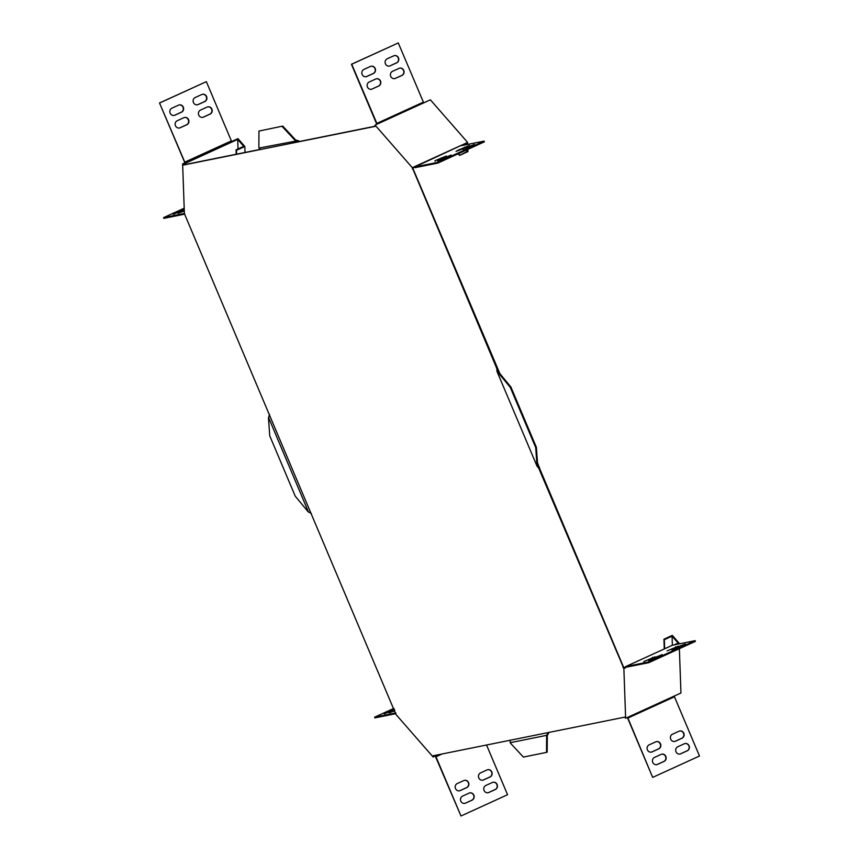 <?xml version="1.0" encoding="UTF-8"?>
<svg xmlns="http://www.w3.org/2000/svg" width="859" height="859" viewBox="0 0 859 859"><rect width="100%" height="100%" fill="white"/><g stroke="black" fill="none" stroke-linecap="round" stroke-linejoin="round"><path stroke-width="1.29" d="M465.557 803.122A3.823 3.576 -101.4 0 1 460.811 801.103A3.823 3.576 -101.4 0 1 462.582 796.1L469.1 793.115A3.823 3.576 -101.4 0 1 473.985 795.531A3.823 3.576 -101.4 0 1 472.074 800.148L465.557 803.122L471.806 800.201A3.823 3.576 78.6 0 0 469.701 792.911M464.687 803.39A3.823 3.576 78.6 0 0 465.288 803.176M538.84 468.423L623.87 668.527L625.631 718.274L624.665 717.158L548.203 732.577L433.161 755.78L433.204 757.08L395.967 714.495L184.395 213.644L182.634 163.908L183.611 165.014L375.115 126.391L375.061 125.092L412.309 167.688L496.813 368.522L496.953 371.324L536.982 466.061L538.84 468.423L539.495 468.134L537.476 462.668M412.352 168.987L413.007 168.686L499.895 373.686M539.495 468.134L623.548 667.121L625.953 667.583L623.87 668.527M548.858 732.287L547.301 735.358L547.183 752.097L546.539 752.398L523.378 757.069L510.643 743.368L510.01 740.737M433.816 755.652L433.838 756.253L436.2 755.168M183.611 165.014L184.255 164.724L183.686 164.058L185.125 163.403A1.858 0.655 -114.6 0 0 184.803 162.158L159.516 102.983L185.125 163.403L237.696 139.383L243.763 146.331L236.042 149.863L236.44 150.325L244.826 146.492L237.943 138.632L231.586 141.542M184.255 164.724L260.084 149.423M298.653 141.81L299.308 141.52L298.792 140.855L297.89 140.608L298.256 141.445M299.308 141.52L375.104 126.23M413.007 168.686L412.975 167.924L414.414 167.269A1.858 0.655 -114.6 0 0 415.09 167.677L437.843 163.081L437.542 162.383L414.79 166.968L467.618 142.411L430.38 99.827L423.712 102.865L398.275 42.95L351.718 64.221L377.155 124.136L375.061 125.092M622.893 667.422L623.548 667.121M371.324 89.282A3.823 3.576 78.6 0 0 371.926 89.078L378.443 86.093A3.823 3.576 78.6 0 0 376.339 78.803M389.299 66.089A3.823 3.576 78.6 0 0 389.9 65.885L396.418 62.9A3.823 3.576 78.6 0 0 394.313 55.61M394.603 78.641A3.823 3.576 78.6 0 0 395.204 78.437L401.722 75.463A3.823 3.576 78.6 0 0 399.618 68.172M398.275 42.95L351.449 64.275L376.467 123.513A1.858 0.655 -114.6 0 0 376.865 124.276M366.02 76.73A3.823 3.576 78.6 0 0 366.621 76.515L373.139 73.541A3.823 3.576 78.6 0 0 371.034 66.25M372.194 89.025A3.823 3.576 -101.4 0 1 367.308 86.609A3.823 3.576 -101.4 0 1 369.22 81.992L375.737 79.017A3.823 3.576 -101.4 0 1 380.623 81.422A3.823 3.576 -101.4 0 1 378.712 86.04L371.926 89.078M390.169 65.832A3.823 3.576 -101.4 0 1 385.283 63.416A3.823 3.576 -101.4 0 1 387.194 58.799L393.712 55.824A3.823 3.576 -101.4 0 1 398.597 58.229A3.823 3.576 -101.4 0 1 396.686 62.847L389.9 65.885M395.473 78.384A3.823 3.576 -101.4 0 1 390.587 75.979A3.823 3.576 -101.4 0 1 392.499 71.351L399.016 68.376A3.823 3.576 -101.4 0 1 403.902 70.792A3.823 3.576 -101.4 0 1 401.991 75.409L395.204 78.437M373.407 73.487L366.89 76.462A3.823 3.576 -101.4 0 1 362.004 74.057A3.823 3.576 -101.4 0 1 363.915 69.439L370.433 66.454A3.823 3.576 -101.4 0 1 375.319 68.87A3.823 3.576 -101.4 0 1 373.407 73.487L373.139 73.541M184.202 208.211L163.575 217.638L163.876 218.336L184.803 214.116M184.298 210.97L178.081 213.343L184.277 210.294M163.575 217.638L184.384 213.44M184.255 209.757L173.26 214.32L184.234 209.156M466.77 787.596L460.252 790.57A3.823 3.576 -101.4 0 1 455.367 788.154A3.823 3.576 -101.4 0 1 457.278 783.537L463.796 780.563A3.823 3.576 -101.4 0 1 468.681 782.968A3.823 3.576 -101.4 0 1 466.77 787.596L466.501 787.649A3.823 3.576 78.6 0 0 464.397 780.359M495.353 789.507L488.835 792.492A3.823 3.576 -101.4 0 1 483.95 790.076A3.823 3.576 -101.4 0 1 485.861 785.459L492.379 782.485A3.823 3.576 -101.4 0 1 497.264 784.89A3.823 3.576 -101.4 0 1 495.353 789.507L495.085 789.561A3.823 3.576 78.6 0 0 492.98 782.27M490.049 776.955L483.531 779.929A3.823 3.576 -101.4 0 1 478.646 777.524A3.823 3.576 -101.4 0 1 480.557 772.907L487.074 769.922A3.823 3.576 -101.4 0 1 491.96 772.338A3.823 3.576 -101.4 0 1 490.049 776.955L489.78 777.008A3.823 3.576 78.6 0 0 487.676 769.718M486.559 745.011L507.551 794.725L460.993 815.996L435.975 756.768A1.858 0.655 -114.6 0 0 435.266 755.598L433.204 757.08M459.382 790.828A3.823 3.576 78.6 0 0 459.984 790.624L466.501 787.649M487.966 792.75A3.823 3.576 78.6 0 0 488.567 792.546L495.085 789.561M482.661 780.197A3.823 3.576 78.6 0 0 483.263 779.983L489.78 777.008M460.993 815.996L435.288 756.135M466.201 150.132L467.275 151.356L467.21 149.67M467.028 144.548L466.985 143.249L461.831 145.6M458.148 153.804L459.565 155.425L467.94 151.592L467.865 149.369M467.693 144.419L467.618 142.411M245.03 152.462L244.826 146.492M238.029 148.951L237.696 139.383M460.95 145.461L412.309 167.688M184.717 162.952L182.634 163.908M655.17 656.802L643.778 661.537L655.17 656.802M683.27 645.195L671.878 649.93L680.575 645.732L685.45 643.971L683.27 645.195M678.449 646.161L667.056 650.907L678.449 646.161M674.24 644.873L678.127 643.101L672.06 636.154L672.382 645.249L695.124 640.664L648.566 661.935L625.814 666.53A1.858 0.655 -114.6 0 0 625.76 666.541A1.858 0.655 -114.6 0 0 625.556 667.121M653.474 658.81L648.599 660.571L650.768 659.347L662.171 654.612L653.474 658.81M695.124 640.664L695.425 641.362L648.867 662.643L627.21 667.003M672.06 636.154L664.329 639.687L663.932 639.225L672.307 635.392L679.179 643.262L676.752 644.368M679.018 731.213L672.5 734.198A3.823 3.576 78.6 0 0 674.734 741.457A3.823 3.576 78.6 0 0 675.464 741.22L681.982 738.246A3.823 3.576 78.6 0 0 679.737 730.977A3.823 3.576 78.6 0 0 679.018 731.213M679.609 731.009A3.823 3.576 -101.4 0 1 681.713 738.3L675.195 741.285A3.823 3.576 -101.4 0 1 674.605 741.489M684.322 743.776L677.805 746.75A3.823 3.576 78.6 0 0 680.038 754.019A3.823 3.576 78.6 0 0 680.768 753.783L687.286 750.798A3.823 3.576 78.6 0 0 685.042 743.54A3.823 3.576 78.6 0 0 684.322 743.776M684.913 743.561A3.823 3.576 -101.4 0 1 687.017 750.863L680.5 753.837A3.823 3.576 -101.4 0 1 679.909 754.041M679.179 643.262L679.211 643.874M679.372 648.695L680.951 693.009L627.725 717.319L627.908 718.06L674.465 696.789L674.283 696.048M627.725 717.319L625.631 718.274M496.405 367.974L497.06 367.684M627.414 717.458A1.858 0.655 -114.6 0 0 627.639 718.113L652.657 777.341L627.908 718.06M674.465 696.789L699.484 756.017L652.926 777.288M656.33 741.65A3.823 3.576 -101.4 0 1 658.434 748.941L651.917 751.915A3.823 3.576 -101.4 0 1 651.326 752.119M661.634 754.202A3.823 3.576 -101.4 0 1 663.739 761.493L657.221 764.467A3.823 3.576 -101.4 0 1 656.63 764.682M649.221 744.828A3.823 3.576 78.6 0 0 651.455 752.097A3.823 3.576 78.6 0 0 652.185 751.861L658.703 748.887A3.823 3.576 78.6 0 0 656.459 741.618A3.823 3.576 78.6 0 0 655.739 741.854L649.221 744.828M654.526 757.391A3.823 3.576 78.6 0 0 656.759 764.65A3.823 3.576 78.6 0 0 657.489 764.413L664.007 761.439A3.823 3.576 78.6 0 0 661.763 754.17A3.823 3.576 78.6 0 0 661.043 754.406L654.526 757.391M663.932 639.225L664.275 648.942M664.329 639.687L664.651 648.77M672.275 645.292A1.858 0.655 65.4 0 1 672.318 645.27A1.858 0.655 65.4 0 1 672.372 645.249L625.814 666.53M648.566 661.935L648.867 662.643M393.884 708.374L374.599 717.19L395.795 712.916M374.599 717.19L374.889 717.888L395.935 713.646M394.635 710.157L389.095 712.906L394.872 710.726M394.206 709.137L384.274 713.872L394.442 709.695M159.516 102.983L206.343 81.659L231.361 140.887A1.858 0.655 65.4 0 1 231.683 142.132M180.261 127.733L186.779 124.748A3.823 3.576 78.6 0 0 184.535 117.479A3.823 3.576 78.6 0 0 183.805 117.715L177.287 120.7A3.823 3.576 78.6 0 0 179.531 127.97A3.823 3.576 78.6 0 0 180.261 127.733L179.982 127.787A3.823 3.576 -101.4 0 1 179.391 127.991M198.236 104.54L204.753 101.555A3.823 3.576 78.6 0 0 202.509 94.286A3.823 3.576 78.6 0 0 201.779 94.533L195.261 97.507A3.823 3.576 78.6 0 0 197.506 104.777A3.823 3.576 78.6 0 0 198.236 104.54L197.957 104.594A3.823 3.576 -101.4 0 1 197.366 104.798M203.54 117.092L210.058 114.118A3.823 3.576 78.6 0 0 207.814 106.849A3.823 3.576 78.6 0 0 207.083 107.085L200.566 110.059A3.823 3.576 78.6 0 0 202.81 117.329A3.823 3.576 78.6 0 0 203.54 117.092L203.261 117.146A3.823 3.576 -101.4 0 1 202.67 117.35M174.957 115.17L181.474 112.196A3.823 3.576 78.6 0 0 179.23 104.927A3.823 3.576 78.6 0 0 178.5 105.163L171.983 108.137A3.823 3.576 78.6 0 0 174.227 115.407A3.823 3.576 78.6 0 0 174.957 115.17L174.678 115.224A3.823 3.576 -101.4 0 1 174.087 115.439M206.343 81.659L159.785 102.93M184.395 117.511A3.823 3.576 -101.4 0 1 186.5 124.802L179.982 127.787M202.37 94.318A3.823 3.576 -101.4 0 1 204.474 101.609L197.957 104.594M207.674 106.881A3.823 3.576 -101.4 0 1 209.779 114.172L203.261 117.146M179.091 104.959A3.823 3.576 -101.4 0 1 181.195 112.25L174.678 115.224M461.347 145.697L484.111 141.112L437.542 162.383M437.843 163.081L484.401 141.81L484.111 141.112M434.933 160.773L446.326 156.027L434.933 160.773L435.148 161.277M463.033 149.165L474.426 144.419L463.033 149.165L463.248 149.67M458.212 150.132L456.032 151.356L460.907 149.595L469.605 145.396L458.212 150.132L458.427 150.636M439.754 159.795L437.575 161.02L442.449 159.259L451.147 155.06L439.754 159.795L439.969 160.3M236.579 154.169L236.44 150.325M236.193 154.244L236.042 149.863M459.565 155.425L467.275 151.356M458.47 153.664L459.544 154.888M269.511 414.36L268.47 418.022L269.747 435.846L295.206 496.115L308.005 511.61L311.452 513.661M308.521 512.136L268.502 417.399M258.946 131.062L282.751 126.09L258.946 131.062L258.87 147.34L260.105 149.133M297.89 140.608L296.495 140.285L296.248 140.994L297.643 141.316M296.248 140.994L258.946 148.092M296.495 140.285L295.485 139.792L294.83 140.092L295.356 140.747M282.096 126.391L294.83 140.092M282.751 126.09L295.485 139.792M548.461 733.79L548.16 733.038M547.795 733.511L546.528 735.368L510.128 742.702M547 734.606L547.666 734.896M546.528 735.368L546.603 736.12L547.258 735.819M546.603 736.12L546.539 752.398M538.357 467.339L539.516 467.5M496.899 369.198L497.576 368.2M537.498 466.469L539.001 467.092M497.554 368.951L498.123 371.55L496.953 371.324M538.142 466.222L537.659 465.127L536.982 466.061M497.64 370.315L496.985 370.573M497.468 371.84L510.267 387.345L510.922 387.044L536.381 447.314L537.659 465.127M510.267 387.345L535.726 447.614L536.381 447.314M535.726 447.614L537.004 465.428M498.123 371.55L510.922 387.044M423.294 102.178L376.736 123.449M435.975 756.768L442.041 753.987M377.155 124.136L423.712 102.865M657.532 656.952L657.296 656.373M675.99 647.289L675.743 646.709M680.811 646.312L680.575 645.732M652.711 657.93L652.464 657.35M231.361 140.887L184.803 162.158M393.218 710.253L392.971 709.684M446.272 156.821L446.519 157.401M464.73 147.157L464.966 147.737M469.551 146.18L469.798 146.76M441.451 157.798L441.687 158.367M181.947 210.122L182.194 210.702M672.318 645.27L625.76 666.541"/></g></svg>
